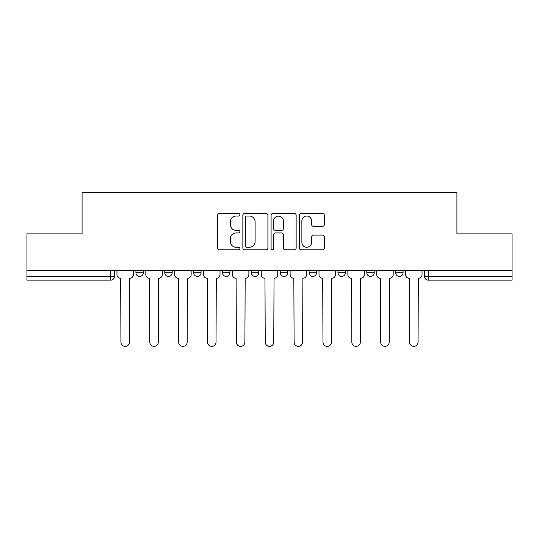 <?xml version="1.0" encoding="UTF-8"?>
<svg xmlns="http://www.w3.org/2000/svg" width="539" height="539" viewBox="0 0 539 539"><rect width="100%" height="100%" fill="white"/><g stroke="black" fill="none" stroke-linecap="round" stroke-linejoin="round"><path stroke-width="0.81" d="M239.902 214.778A1.273 1.273 0 0 0 238.629 213.505L219.333 213.505A1.819 1.819 0 0 0 217.513 215.324L217.513 248.007A1.819 1.819 0 0 0 219.333 249.826L238.629 249.826A1.273 1.273 0 0 0 239.902 248.553A1.273 1.273 0 0 0 238.629 247.28L236.129 247.28A5.814 5.814 0 0 1 230.321 241.472L230.321 238.75A5.814 5.814 0 0 1 236.129 232.936L238.629 232.936A1.273 1.273 0 0 0 239.902 231.662A1.273 1.273 0 0 0 238.629 230.396L236.129 230.396A5.814 5.814 0 0 1 230.321 224.581L230.321 221.859A5.814 5.814 0 0 1 236.129 216.045L238.629 216.045A1.273 1.273 0 0 0 239.902 214.778M366.816 270.699L366.816 272.741L374.214 272.741A3.699 3.699 0 0 1 370.515 276.44A3.699 3.699 0 0 1 366.816 272.741L366.816 270.699M309.09 270.699L309.09 272.741L316.494 272.741A3.699 3.699 0 0 1 312.795 276.44A3.699 3.699 0 0 1 309.09 272.741L309.09 270.699M280.233 270.699L280.233 272.741L287.631 272.741A3.699 3.699 0 0 1 283.932 276.44A3.699 3.699 0 0 1 280.233 272.741L280.233 270.699M222.506 270.699L222.506 272.741L229.91 272.741A3.699 3.699 0 0 1 226.205 276.44A3.699 3.699 0 0 1 222.506 272.741L222.506 270.699M322.571 226.306A1.819 1.819 0 0 0 324.39 224.493L324.39 215.324A1.819 1.819 0 0 0 322.571 213.505L301.146 213.505A1.819 1.819 0 0 0 299.327 215.324L299.327 248.007A1.819 1.819 0 0 0 301.146 249.826L322.571 249.826A1.819 1.819 0 0 0 324.39 248.007L324.39 236.931A1.819 1.819 0 0 0 322.571 235.119L313.402 235.119A1.819 1.819 0 0 0 311.589 236.931L311.589 242.422A4.858 4.858 0 0 1 306.731 247.28A4.858 4.858 0 0 1 301.874 242.422L301.874 220.902A4.858 4.858 0 0 1 306.731 216.045A4.858 4.858 0 0 1 311.589 220.902L311.589 224.493A1.819 1.819 0 0 0 313.402 226.306L322.571 226.306M26.95 270.699L26.95 233.886L82.083 233.886L82.083 192.625L456.917 192.625L456.917 233.886L512.05 233.886L512.05 270.699L26.95 270.699L26.95 276.44L114.463 276.44L114.463 270.699L114.463 276.44A3.699 3.699 0 0 1 110.758 280.139L26.95 280.139L26.95 276.44M267.91 215.324A1.819 1.819 0 0 0 266.098 213.505L244.666 213.505A1.819 1.819 0 0 0 242.853 215.324L242.853 248.007A1.819 1.819 0 0 0 244.666 249.826L266.098 249.826A1.819 1.819 0 0 0 267.91 248.007L267.91 215.324M272.902 213.505L294.334 213.505A1.819 1.819 0 0 1 296.147 215.324L296.147 248.007A1.819 1.819 0 0 1 294.334 249.826L285.165 249.826A1.819 1.819 0 0 1 283.346 248.007L283.346 234.755A1.819 1.819 0 0 0 281.533 232.936L275.449 232.936A1.819 1.819 0 0 0 273.63 234.755L273.63 248.553A1.273 1.273 0 0 1 272.363 249.826A1.273 1.273 0 0 1 271.09 248.553L271.09 215.324A1.819 1.819 0 0 1 272.902 213.505M424.537 270.699L424.537 276.44L512.05 276.44L512.05 280.139L428.242 280.139A3.699 3.699 0 0 1 424.537 276.44L424.537 270.699M512.05 270.699L512.05 276.44M403.078 270.699L403.078 272.741A3.699 3.699 0 0 1 399.379 276.44A3.699 3.699 0 0 1 395.68 272.741L403.078 272.741L403.078 270.699M395.68 270.699L395.68 272.741M374.214 270.699L374.214 272.741M345.358 270.699L345.358 272.741A3.699 3.699 0 0 1 341.652 276.44A3.699 3.699 0 0 1 337.953 272.741L345.358 272.741L345.358 270.699M337.953 270.699L337.953 272.741M316.494 270.699L316.494 272.741L316.494 270.699M287.631 272.741L287.631 270.699L287.631 272.741A3.699 3.699 0 0 1 283.932 276.44M258.767 270.699L258.767 272.741A3.699 3.699 0 0 1 255.068 276.44A3.699 3.699 0 0 1 251.369 272.741A3.699 3.699 0 0 0 255.068 276.44A3.699 3.699 0 0 0 258.767 272.741L258.767 270.699M251.369 270.699L251.369 272.741L258.767 272.741M229.91 270.699L229.91 272.741M201.047 270.699L201.047 272.741A3.699 3.699 0 0 1 197.348 276.44A3.699 3.699 0 0 1 193.642 272.741A3.699 3.699 0 0 0 197.348 276.44A3.699 3.699 0 0 0 201.047 272.741L193.642 272.741L193.642 270.699M164.786 270.699L164.786 272.741L172.184 272.741L172.184 270.699L172.184 272.741A3.699 3.699 0 0 1 168.485 276.44A3.699 3.699 0 0 1 164.786 272.741A3.699 3.699 0 0 0 168.485 276.44M135.922 270.699L135.922 272.741L143.32 272.741L143.32 270.699L143.32 272.741A3.699 3.699 0 0 1 139.621 276.44A3.699 3.699 0 0 1 135.922 272.741A3.699 3.699 0 0 0 139.621 276.44M110.758 270.699L110.758 280.139A3.699 3.699 0 0 0 114.463 276.44M246.667 216.045A1.273 1.273 0 0 0 245.393 217.318L245.393 246.013A1.273 1.273 0 0 0 246.667 247.28L249.294 247.28A5.814 5.814 0 0 0 255.109 241.472L255.109 221.859A5.814 5.814 0 0 0 249.294 216.045L246.667 216.045M283.346 220.997A4.858 4.858 0 0 0 278.488 216.139A4.858 4.858 0 0 0 273.63 220.997L273.63 228.576A1.819 1.819 0 0 0 275.449 230.396L281.533 230.396A1.819 1.819 0 0 0 283.346 228.576L283.346 220.997M116.956 270.699L116.956 274.587A3.699 3.699 0 0 0 120.655 278.286L120.938 342.117A4.258 4.258 0 0 0 125.189 346.375A4.258 4.258 0 0 0 129.448 342.117L129.724 278.286A3.699 3.699 0 0 0 133.423 274.587L133.423 270.699M145.82 270.699L145.82 274.587A3.699 3.699 0 0 0 149.519 278.286L149.795 342.117A4.258 4.258 0 0 0 154.053 346.375A4.258 4.258 0 0 0 158.311 342.117L158.587 278.286A3.699 3.699 0 0 0 162.286 274.587L162.286 270.699M174.683 270.699L174.683 274.587A3.699 3.699 0 0 0 178.382 278.286L178.658 342.117A4.258 4.258 0 0 0 182.916 346.375A4.258 4.258 0 0 0 187.168 342.117L187.451 278.286A3.699 3.699 0 0 0 191.15 274.587L191.15 270.699M203.547 270.699L203.547 274.587A3.699 3.699 0 0 0 207.245 278.286L207.522 342.117A4.258 4.258 0 0 0 211.773 346.375A4.258 4.258 0 0 0 216.031 342.117L216.307 278.286A3.699 3.699 0 0 0 220.006 274.587L220.006 270.699M232.403 270.699L232.403 274.587A3.699 3.699 0 0 0 236.102 278.286L236.385 342.117A4.258 4.258 0 0 0 240.637 346.375A4.258 4.258 0 0 0 244.895 342.117L245.171 278.286A3.699 3.699 0 0 0 248.87 274.587L248.87 270.699M261.267 270.699L261.267 274.587A3.699 3.699 0 0 0 264.966 278.286L265.242 342.117A4.258 4.258 0 0 0 269.5 346.375A4.258 4.258 0 0 0 273.758 342.117L274.034 278.286A3.699 3.699 0 0 0 277.733 274.587L277.733 270.699M290.13 270.699L290.13 274.587A3.699 3.699 0 0 0 293.829 278.286L294.105 342.117A4.258 4.258 0 0 0 298.363 346.375A4.258 4.258 0 0 0 302.615 342.117L302.898 278.286A3.699 3.699 0 0 0 306.597 274.587L306.597 270.699M318.994 270.699L318.994 274.587A3.699 3.699 0 0 0 322.693 278.286L322.969 342.117A4.258 4.258 0 0 0 327.227 346.375A4.258 4.258 0 0 0 331.478 342.117L331.754 278.286A3.699 3.699 0 0 0 335.453 274.587L335.453 270.699M347.85 270.699L347.85 274.587A3.699 3.699 0 0 0 351.549 278.286L351.832 342.117A4.258 4.258 0 0 0 356.084 346.375A4.258 4.258 0 0 0 360.342 342.117L360.618 278.286A3.699 3.699 0 0 0 364.317 274.587L364.317 270.699M376.714 270.699L376.714 274.587A3.699 3.699 0 0 0 380.413 278.286L380.689 342.117A4.258 4.258 0 0 0 384.947 346.375A4.258 4.258 0 0 0 389.205 342.117L389.481 278.286A3.699 3.699 0 0 0 393.18 274.587L393.18 270.699M405.577 270.699L405.577 274.587A3.699 3.699 0 0 0 409.276 278.286L409.552 342.117A4.258 4.258 0 0 0 413.811 346.375A4.258 4.258 0 0 0 418.062 342.117L418.345 278.286A3.699 3.699 0 0 0 422.044 274.587L422.044 270.699M428.242 270.699L428.242 280.139"/></g></svg>
